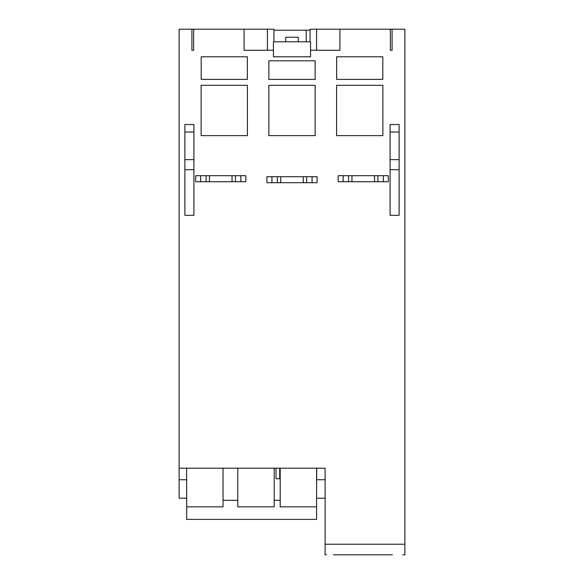 <?xml version="1.0" encoding="UTF-8"?>
<svg xmlns="http://www.w3.org/2000/svg" width="584" height="584" viewBox="0 0 584 584"><rect width="100%" height="100%" fill="white"/><g stroke="black" fill="none" stroke-linecap="round" stroke-linejoin="round"><path stroke-width="0.88" d="M390.083 169.681L390.083 215.335L399.12 215.335L399.12 169.681L390.083 169.681L390.083 124.523L399.12 124.523L399.12 132.05L390.083 132.05M399.12 169.681L399.12 132.05M184.88 132.05L184.88 169.681L193.917 169.681L193.917 132.05L184.88 132.05L184.88 124.523L193.917 124.523L193.917 132.05M184.88 169.681L184.88 215.335L193.917 215.335L193.917 169.681M402.726 554.8L404.887 554.8L404.887 544.222L325.113 544.222L325.113 468.2L179.113 468.2L179.113 29.2L191.917 29.2L191.917 50.275L193.662 50.275L193.662 29.2L191.917 29.2M273.436 50.275L244.083 50.275L244.083 29.2L193.662 29.2M310.564 50.275L339.917 50.275L339.917 29.2L404.887 29.2L404.887 544.222M390.338 50.275L392.083 50.275L390.338 50.275L390.338 29.2M392.083 50.275L392.083 29.2M247.412 85.33L201.122 85.33L201.122 135.627L247.412 135.627L247.412 85.33M247.346 79.373L247.346 56.794L201.188 56.794L201.188 79.373L247.346 79.373M382.878 85.33L336.588 85.33L336.588 135.627L382.878 135.627L382.878 85.33M382.812 56.794L336.654 56.794L336.654 79.373L382.812 79.373L382.812 56.794M315.148 85.33L268.852 85.33L268.852 135.627L315.148 135.627L315.148 85.33M315.148 60.809L268.852 60.809L268.852 79.373L315.148 79.373L315.148 60.809M206.108 181.719L206.108 175.704L195.669 175.704L195.669 181.719L245.842 181.719L245.842 175.704L235.403 175.704L235.403 181.719M200.684 175.704L200.684 181.719M240.827 175.704L240.827 181.719M348.597 181.719L348.597 175.704L343.173 175.704L343.173 181.719L388.331 181.719L388.331 175.704L377.892 175.704L377.892 181.719M383.316 175.704L383.316 181.719M206.108 175.704L235.403 175.704M232.045 181.719L232.045 175.704M209.466 181.719L209.466 175.704M343.173 175.704L338.158 175.704L338.158 181.719L343.173 181.719M348.597 175.704L377.892 175.704M351.955 181.719L351.955 175.704M374.534 181.719L374.534 175.704M266.917 182.726L317.083 182.726L317.083 176.704L266.917 176.704L266.917 182.726M271.932 182.726L271.932 176.704M312.068 182.726L312.068 176.704M306.651 182.726L306.651 176.704M303.286 182.726L303.286 176.704M280.714 182.726L280.714 176.704M277.349 182.726L277.349 176.704M326.522 554.8L325.113 554.8L325.113 544.222M316.696 479.741L325.113 479.741L325.113 468.2M186.697 498.189L179.113 498.189L179.113 468.2M193.662 50.275L191.917 50.275M267.414 50.275L267.414 29.2L244.083 29.2M316.586 50.275L316.586 29.2L339.917 29.2M310.06 41.814L310.06 29.2L316.586 29.2M267.414 29.2L273.94 29.2L273.94 41.814M310.564 41.814L310.564 56.794L273.436 56.794L273.436 41.814L310.564 41.814M273.94 30.2L310.06 30.2M285.729 41.814L285.729 37.23L298.271 37.23L298.271 41.814M179.113 479.741L186.61 479.741M316.601 498.189L325.113 498.189M333.486 554.8L392.419 554.8M339.435 554.8L388.389 554.8M274.203 468.2L274.203 506.832L237.79 506.832L237.79 468.2M316.601 468.2L316.601 506.832L280.196 506.832L280.196 468.2M223.037 468.2L223.037 506.832L186.697 506.832L186.61 468.2M186.697 500.313L186.697 519.38L316.601 519.38L316.601 506.832M316.696 468.2L316.601 489.779M275.991 468.2L275.991 478.741L279.707 478.741L279.707 468.2M399.12 159.644L390.083 159.644M193.917 159.644L184.88 159.644M306.25 41.814L306.25 30.2M237.79 500.298L223.037 500.305M280.196 500.291L274.203 500.291"/></g></svg>
